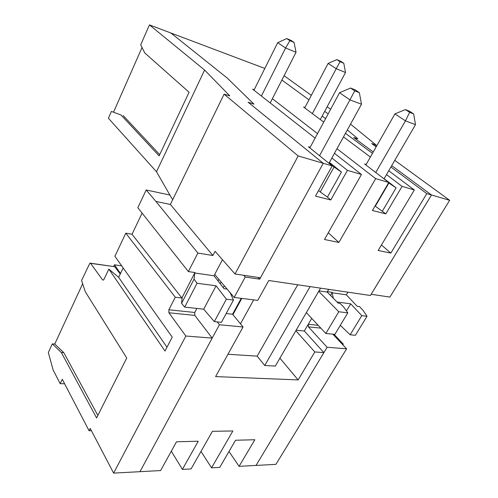 <?xml version="1.0" encoding="UTF-8"?>
<svg xmlns="http://www.w3.org/2000/svg" width="498" height="498" viewBox="0 0 498 498"><rect width="100%" height="100%" fill="white"/><g stroke="black" fill="none" stroke-linecap="round" stroke-linejoin="round"><path stroke-width="0.75" d="M350.517 124.145L376.139 145.043L371.707 143.561L376.189 146.823M375.442 146.275L376.139 145.043M342.867 344.84L343.303 344.118L333.996 334.264M343.303 344.118L342.506 344.46M347.921 292.183L346.353 294.822L357.141 306.251L359.494 306.563L362.886 310.148L367.026 316.274L361.797 315.639L350.723 303.836L337.009 302M200.993 451.437L211.557 467.821L219.743 467.385L235.548 440.244L254.845 439.74L239.077 466.34L275.911 464.36L346.608 348.812L332.795 334.152M284.09 75.715L311.331 95.348M327.497 113.395L324.696 111.347L327.497 113.388M281.887 80.047L308.965 99.843L281.88 80.047M357.651 138.562L347.324 129.941L357.545 138.463L357.782 138.793L357.271 138.73L353.673 137.523L373.251 151.983M330.516 295.47L332.241 292.376L327.348 291.666L328.705 289.35L327.124 292.052L338.167 303.164L340.134 303.425L343.608 306.911L347.803 312.856L334.88 334.351L325.829 333.486L306.351 312.613M332.01 292.756L346.353 294.822M323.899 352.609L256.034 465.431L327.118 347.262L308.43 326.881L308.262 324.285L311.723 318.371L304.328 331.008L323.899 352.609L314.817 351.943L295.843 330.716M346.608 348.812L327.118 347.262M340.302 325.331L350.138 334.781L355.385 335.285L367.026 316.274M333.336 298.302L332.073 292.818M431.486 194.979L449.663 200.308L389.903 297.082L371.159 294.287L431.486 194.979L391.721 165.622M361.797 315.639L350.138 334.781M350.723 303.836L346.452 310.939M394.783 160.356L449.663 200.308M327.155 106.759L330.641 109.274M156.497 171.742L108.408 118.25L111.409 111.428L121.039 115.001L159.123 155.886L189.084 92.248L144.756 52.931L140.697 44.826L149.456 24.9L204.603 70.056L156.497 171.742L169.886 195.048L146.194 189.987L155.955 201.453L170.378 204.46L212.895 255.518L197.862 253.046L155.955 201.453M149.456 24.9L170.876 32.986L227.181 78.024L253.98 104.163L248.104 102.202L323.252 163.282L332.191 165.896L308.424 146.748L310.173 147.284L339.549 92.721L349.951 99.868L354.744 90.848L359.351 92.653L355.136 89.839L350.536 88.034L354.744 90.848M123.162 267.943L118.649 277.355L166.979 347.224M118.649 277.355L108.838 269.094L164.994 351.046L172.233 337.134L114.889 256.277L125.801 233.176L175.259 297.225L181.857 297.997L132.045 234.253L125.801 233.176M64.628 383.79L60.19 383.665L53.112 369.921L48.337 352.509L52.315 343.894L61.329 352.509L96.593 417.947L126.741 357.987L85.264 291.691L81.591 280.455L89.901 263.118L90.592 263.342L102.569 279.876L103.335 280.113L103.989 279.359L108.838 269.094M90.592 263.342L114.689 266.691L90.455 263.193M114.689 266.691L120.255 274.006M222.457 259.695L214.016 275.768L224.038 288.678L227.1 289.083M196.859 308.436L194.743 312.47L168.841 309.775L168.884 312.769L185.854 336.019L113.619 473.1L90.231 428.454L89.08 430.745L62.275 379.277L60.19 383.665M113.619 473.1L139.969 471.681L212.204 338.117L194.818 315.396L194.743 312.47M111.409 111.428L121.039 115.001M142.036 47.509L113.588 112.044M172.706 199.673L169.849 195.123M204.603 70.056L229.746 95.834L224.081 94.159L170.378 204.46M142.104 213.1L132.045 234.253M146.194 189.987L137.828 207.703L188.375 271.591L197.862 253.046M181.857 297.997L194.973 272.543L188.375 271.591M194.737 272.991L214.016 275.768M224.081 94.159L298.171 155.936L235.012 273.993L215.086 251.303L212.895 255.518M168.841 309.775L175.259 297.225M61.329 352.509L63.8 352.646L97.851 415.444M52.315 343.894L54.755 344.043L63.8 352.646M54.755 344.043L82.668 283.736M91.414 430.714L89.08 430.745M241.225 298.333L232.572 314.226L243.055 326.974L219.425 324.752L212.198 338.111L185.854 336.019M182.175 297.555L181.565 303.326L184.69 307.117L203.719 309.183L214.321 321.64L221.417 322.324L233.462 300.064L226.378 299.205L216.082 285.802L197.071 283.256L194.033 279.173L194.793 273.06M181.565 303.326L194.033 279.173M228.339 290.546L230.375 293.154L233.462 300.064M235.012 273.993L260.454 277.784L323.252 163.282L298.171 155.936M226.378 299.205L214.321 321.64M216.082 285.802L203.719 309.183M184.69 307.117L197.071 283.256M123.236 115.623L159.715 154.635M384.039 178.85L415.506 124.668L405.44 120.865L394.92 113.88L365.881 164.95M375.741 172.501L405.44 120.865L409.649 112.336L413.664 113.911L409.412 111.16L405.397 109.585L394.92 113.88M336.804 59.611L340.066 61.696L343.782 63.252L340.514 61.167L336.804 59.611L328.132 63.42L304.938 107.487L303.537 106.995L323.725 122.116M297.742 284.781L257.167 356.145L227.953 354.271M139.975 471.674L160.63 470.56L176.504 441.788L198.248 441.222L182.386 469.39L191.064 468.923L212.416 431.305L232.871 430.969L211.557 467.821M318.571 190.516L320.245 191.954L334.065 167.029L341.429 172.065L327.435 197.096L320.245 191.954M329.097 163.027L334.065 167.029M243.665 275.282L245.228 277.037L259.688 279.173L258.113 277.436M214.719 274.435L234.185 297.462L257.765 300.387L268.764 280.511L370.437 295.501L431.498 194.992L426.811 193.616L390.837 253.084L381.443 244.991M279.901 358.155L298.128 379.912L215.603 376.594L243.055 326.974M312.371 113.612L336.218 68.705L328.132 63.42M320.301 119.545L345.519 72.509L336.218 68.705L340.066 61.696M234.185 297.462L245.228 277.037M120.51 273.483L114.453 264.812L121.661 265.832M261.394 96.033L285.603 48.007L289.898 40.668L294.063 42.417L290.863 40.313L286.705 38.57L277.697 42.679L253.955 90.206M254.204 89.715L252.629 89.167L315.103 138.133M257.167 356.145L264.731 365.495L275.307 366.074L320.563 288.149M264.824 68.45L170.876 32.986L227.181 78.018L253.924 104.144L248.104 102.196L323.252 163.276M296.129 330.218L304.328 331.008M171.312 451.2L182.386 469.39M426.811 193.616L390.918 167.011M372.479 153.347L345.463 133.327M325.611 118.611L322.169 116.059M270.215 102.949L296.036 52.278L285.603 48.007L277.697 42.679M286.705 38.57L289.898 40.668M232.933 314.668L241.791 298.402M334.451 153.303L361.461 174.474L324.453 239.494L338.87 242.445L328.282 232.778M386.51 174.593L402.079 186.37L385.813 213.879L375.343 206.209L388.876 183.046L396.097 187.858L384.126 178.701M382.408 211.108L396.097 187.858M385.813 213.879L372.423 210.492L388.782 182.48L364.623 163.991L366.155 164.465M314.817 351.943L298.128 379.912M318.72 291.318L338.796 311.754L325.829 333.486M264.731 365.495L310.105 286.605M240.472 323.837L253.675 299.883M331.861 158.003L347.43 170.36L330.797 199.984L327.435 197.096M341.429 172.065L329.427 162.416M330.797 199.984L315.477 196.112L332.191 165.896M228.993 451.499L239.077 466.34M413.664 113.911L415.506 124.668M350.536 88.034L339.549 92.721M309.843 147.894L310.173 147.284M319.535 155.7L349.951 99.868L361.492 104.231L359.351 92.653M260.448 277.784L259.688 279.173M402.079 186.37L414.355 189.968L378.156 250.488L390.837 253.084M338.87 242.445L375.673 178.639L388.782 182.48M347.43 170.36L361.461 174.474M343.489 136.906L370.375 157.044M388.726 170.783L414.355 189.968M375.673 178.639L336.99 148.697M317.525 133.632L272.381 98.697M114.453 264.812L113.687 266.43M232.572 314.226L226.167 313.541M217.178 321.913L219.425 324.752M318.975 290.882L327.124 292.052M405.397 109.585L409.649 112.336M218.865 279.341L218.024 280.928M328.954 163.288L361.492 104.231M223.278 287.695L224.299 285.771M343.782 63.252L345.519 72.509M221.087 281.968L220.172 283.692M304.938 107.487L304.726 107.892M294.063 42.417L296.036 52.278M347.803 312.856L338.796 311.754M320.843 328.138L308.43 326.881M318.21 325.319L308.262 324.285M103.528 279.994L102.569 279.876M229.603 95.591L229.447 95.909M194.818 315.396L168.884 312.769"/></g></svg>
